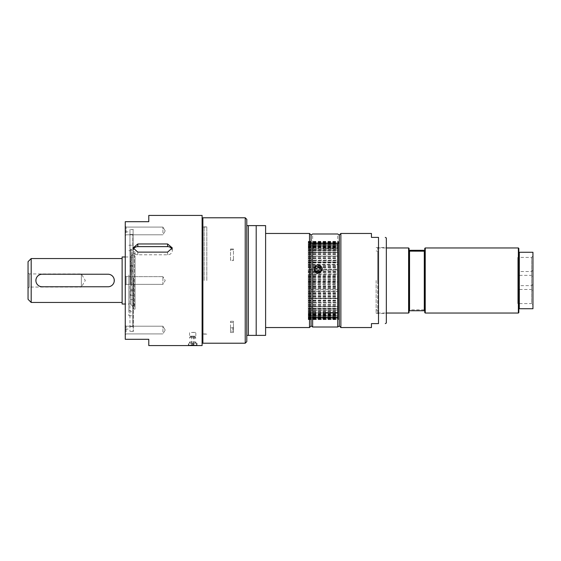 <?xml version="1.0" encoding="UTF-8"?>
<svg xmlns="http://www.w3.org/2000/svg" width="561" height="561" viewBox="0 0 561 561"><rect width="100%" height="100%" fill="white"/><g stroke="black" fill="none" stroke-linecap="round" stroke-linejoin="round"><path stroke-width="0.42" stroke-dasharray="2.81 2.1" d="M193.833 344.791L191.476 344.791L193.833 344.791M193.833 344.005L191.476 344.005L193.833 344.005M195.48 345.576L189.709 345.576L191.476 344.791L191.476 344.005A1.255 1.255 0 0 0 193.91 344.005L193.91 344.791L195.48 345.576M189.899 345.576L195.67 345.576M196.609 343.22L196.455 345.576L188.931 345.576L196.609 345.415L188.769 345.415L188.769 343.22L196.609 343.22L188.769 343.22M206.806 280.5L206.806 226.889L206.806 280.5M133.378 249.343A4.705 4.074 0 0 0 133.104 250.711A4.705 4.074 0 0 0 137.81 254.778L167.606 254.778A4.705 4.074 0 0 0 172.304 250.711A4.705 4.074 0 0 0 172.038 249.343M192.689 343.22L197.002 343.22L192.689 343.22M197.002 343.22L197.002 345.576L188.377 345.576L188.377 343.22M148.784 345.576L148.784 339.3L125.264 339.3L125.264 221.7L148.784 221.7L148.784 215.424M202.1 345.576L202.1 215.424M126.113 331.993L126.113 326.207L126.113 331.993M125.264 327.715L125.264 334.77L125.264 327.715M125.264 275.795L125.264 285.205L125.264 275.795L125.264 285.205L125.264 275.795L126.113 276.643L126.113 284.357L126.113 276.643L126.113 284.357L162.9 284.357L162.9 276.643L162.9 284.357L162.9 276.643L162.9 284.357L165.215 280.5L162.9 276.643L165.215 280.5L162.9 284.357L126.113 284.357L126.113 276.643L162.9 276.643L126.113 276.643L125.264 275.795M125.264 228.586L125.264 235.641L125.264 228.586M125.264 233.285L125.264 226.23L125.264 233.285M125.264 280.5L125.264 329.111L125.264 280.5M125.264 332.414L125.264 325.359L125.264 332.414M162.9 331.993L162.9 326.207L162.9 331.993M126.113 232.864L126.113 227.079L126.113 232.864M162.9 232.864L162.9 227.079L162.9 232.864M125.264 285.205L126.113 284.357L125.264 285.205M202.1 280.5L202.1 333.949L202.1 280.5M133.343 280.5L133.343 331.46L133.343 280.5M129.97 261.398L129.97 331.46L129.97 229.54L129.97 280.5L129.97 261.398L132.796 261.398L132.796 234.491L132.796 326.509L132.796 261.398M204.155 280.5L204.155 226.889L204.155 280.5M202.886 343.22L202.886 217.78M256.195 225.62L265.605 225.62L265.605 335.38L246.791 335.38L246.791 225.62L256.195 225.62L256.195 335.38M246.791 225.62L246.791 219.351M246.791 341.649L246.791 335.38M265.605 280.5L265.605 233.46L265.605 280.5M245.22 343.22L245.22 217.78M248.355 335.38L248.355 225.62M28.05 288.34L29.326 287.064L29.326 273.936L29.326 287.064L81.359 287.064L81.359 273.936L81.359 287.064L85.307 280.5L81.359 273.936L29.326 273.936L28.05 272.66L28.05 288.34L28.05 272.66M28.05 299.315L28.05 261.685M31.185 302.449L31.185 258.551M122.13 258.551L122.13 302.449L122.13 258.551M42.159 286.769C34.074 287.162 34.074 273.838 42.159 274.231L108.021 274.231C116.106 273.838 116.106 287.162 108.021 286.769L42.159 286.769M122.13 304.02L122.13 256.98M518.841 312.568L518.841 248.432M518.364 313.038L518.364 247.962M518.841 252.275L532.95 252.275L532.95 308.725L518.841 308.725M519.311 308.725L519.311 252.275M532.95 255.521L532.796 252.639L532.796 255.521M532.95 256.573L532.796 260.563L532.95 256.573M532.95 269.175L532.796 265.739L532.95 269.175M532.95 261.98L532.95 265.465L532.796 261.98M532.95 261.146L532.796 262.864L532.95 261.146M532.95 253.586L532.95 256.889L532.796 253.586M532.95 304.223L532.796 307.4L532.95 304.223M532.95 290.815L532.95 270.185L532.95 290.815L531.611 289.476L531.611 271.524L531.611 289.476L517.803 289.476L517.803 271.524L517.803 289.476M532.95 270.185L531.611 271.524L517.803 271.524M532.95 276.706L532.95 256.075L532.95 276.706L531.611 275.36L531.611 257.415L531.611 275.36L517.803 275.36L517.803 257.415L517.803 275.36M532.95 256.075L531.611 257.415L517.803 257.415M532.95 304.925L532.95 284.294L532.95 304.925L531.611 303.585L531.611 285.64L531.611 303.585L517.803 303.585L517.803 285.64L517.803 303.585M532.95 284.294L531.611 285.64L517.803 285.64M425.231 313.038L425.231 247.962M424.754 312.568L424.754 248.432M424.754 310.689L424.754 309.861L424.284 309.819L424.284 250.269M424.284 309.819L409.544 309.819L409.544 250.269M409.544 309.819L409.074 309.861L409.074 248.432M409.074 312.568L409.074 310.689M408.604 313.038L408.604 247.962M377.714 313.017L377.714 247.962L377.714 313.017M377.714 280.5L377.714 250.998L377.714 280.5M424.754 250.311L424.754 251.139M409.074 251.139L409.074 250.311M386.34 323.017L386.34 237.983M376.151 280.5L376.151 313.431L376.151 280.5M371.445 233.46L371.445 237.38L378.5 237.38L378.5 323.62L371.445 323.62L371.445 327.54M340.871 327.54L340.871 233.46M339.3 325.969L339.3 235.031M311.075 325.969L311.075 235.031M309.511 327.54L309.511 233.46M339.3 325.885L339.3 318.417L337.729 317.288L312.645 317.288L311.075 318.417L311.075 325.885M312.645 317.288L312.645 233.986M337.729 317.288L337.729 233.986M318.129 272.541L322.442 268.326L318.129 264.21L313.823 268.326C314.076 270.872 315.513 272.274 318.129 272.541M311.075 242.583L311.075 235.115M339.3 235.115L339.3 242.583M322.442 269.14A4.313 4.165 180 0 0 318.129 264.974A4.313 4.165 180 0 0 313.823 269.14A4.313 4.165 180 0 0 318.129 273.305A4.313 4.165 180 0 0 322.442 269.14L322.442 268.326M320.976 266.524A3.92 3.787 180 0 0 314.209 269.14A3.92 3.787 180 0 0 319.588 272.653A3.92 3.787 180 0 0 320.976 266.524M313.823 268.326L313.823 269.14M319.013 268.123A1.213 1.171 0 0 1 318.585 270.023A1.213 1.171 0 0 1 316.916 268.936A1.213 1.171 0 0 1 319.013 268.123M320.289 266.545A2.98 2.875 180 0 0 316.081 266.44A2.98 2.875 180 0 0 315.976 270.514A2.98 2.875 180 0 0 320.184 270.612A2.98 2.875 180 0 0 320.289 266.545M317.253 269.539A1.213 1.171 180 0 0 319.349 268.733A1.213 1.171 180 0 0 317.68 267.639A1.213 1.171 180 0 0 317.253 269.539M133.343 331.46L129.97 331.46L133.104 331.446L133.104 229.554L129.97 229.554L133.343 229.54M129.97 290.689L132.796 290.689M129.97 299.602L132.796 299.602M132.796 294.813L132.796 290.893L132.796 294.813L129.97 294.813L129.97 290.893L129.97 294.813M132.796 270.107L132.796 266.187L132.796 270.107L129.97 270.107L129.97 266.187L129.97 270.107M129.97 270.311L132.796 270.311M133.104 229.554L133.104 270.178M133.104 290.822L133.104 331.446M128.876 274.96L128.876 315.78L128.876 274.96M128.876 275.823L128.876 310.289L128.876 275.823M130.755 285.177L130.755 250.711L130.755 285.177M132.796 274.96L132.796 315.78L132.796 274.96M132.796 290.822L132.796 270.178M135.04 304.02L135.04 256.98L135.04 304.02L125.264 304.02M130.755 282.485L130.755 256.84L130.755 282.485M132.95 278.298L132.95 306.762L132.95 278.298M135.04 278.487L135.04 304.483L135.04 278.487M190.27 337.42L195.277 337.42L190.27 337.42M192.689 338.206L195.824 338.206L192.689 338.206M190.565 336.165L194.962 336.165L190.565 336.165M191.553 336.165L193.91 336.165L191.553 336.165M193.833 343.381L191.476 343.381L193.833 343.381M192.689 332.371L195.824 332.47L192.689 332.371M230.536 260.57L230.536 248.993L230.536 260.57L233.46 260.57L233.46 259.855L230.536 259.855M230.536 249.708L233.46 249.708L233.46 260.57M230.536 248.993L233.46 248.993L233.46 259.855M233.46 248.993L233.46 249.708M233.46 327.869L230.536 327.869L230.536 332.498L230.536 331.116L233.46 331.116L233.46 327.869L233.46 329.251L230.536 329.251M230.536 331.116L230.536 327.869M230.536 332.498L233.46 332.498L233.46 329.251M233.46 332.498L233.46 331.116M308.291 270.753L308.291 271.994L315.282 271.994L315.282 269.476L308.291 269.476L308.291 269.995L315.023 269.995L315.023 270.753L308.291 270.753L308.291 269.995M320.983 269.476L321.208 271.019A3.135 3.029 0 0 1 315.058 271.019A3.135 3.029 180 0 1 315.058 269.855A3.135 3.029 0 0 1 321.208 269.855A3.135 3.029 180 0 1 321.208 271.019L320.983 271.994L338.416 271.994L338.416 269.476L320.983 269.476C319.083 267.19 317.182 267.19 315.282 269.476M318.129 273.249L316.257 272.464L315.548 270.732L320.717 270.732L318.129 273.249M316.257 272.358A2.588 2.496 180 0 0 320.717 270.64A2.588 2.496 180 0 0 317.175 268.319A2.588 2.496 180 0 0 316.257 272.358M338.416 269.995L321.243 269.995L321.243 270.753L338.416 270.753M315.282 271.994C317.182 274.35 319.083 274.35 320.983 271.994M308.291 271.994L308.291 269.476M338.416 271.994L338.416 269.476M308.291 279.069L308.291 276.468L308.291 279.069L338.416 279.069L338.416 276.468L338.416 279.069M308.291 276.468L338.416 276.468M308.291 278.06L338.416 278.06M308.291 277.274L338.416 277.274M308.291 262.576L338.416 262.576L338.416 260.297L308.291 260.297L308.291 262.576L308.291 260.325M308.291 261.082L338.416 261.082M308.291 260.402L338.416 260.402M338.416 262.576L338.416 260.325M308.291 284.111L308.291 281.51L308.291 284.111L338.416 284.111L338.416 281.51L338.416 284.111M308.291 281.51L338.416 281.51M308.291 283.291L338.416 283.291M308.291 282.506L338.416 282.506M308.291 258.305L338.416 258.305L338.416 256.096L308.291 256.096L308.291 258.305L308.291 256.258M308.291 256.728L338.416 256.728M308.291 256.111L338.416 256.111L308.291 256.111M338.416 258.305L338.416 256.258M308.291 289.09L308.291 286.531L308.291 289.09L338.416 289.09L338.416 286.531L338.416 289.09M308.291 286.531L338.416 286.531M308.291 288.466L338.416 288.466M308.291 287.695L338.416 287.695M308.291 254.435L338.416 254.435L338.416 252.247L338.416 252.611L308.291 252.611L308.291 252.247L308.291 254.435L308.291 252.611M308.291 252.794L338.416 252.794M308.291 252.247L338.416 252.247M338.416 254.435L338.416 252.611M308.291 293.908L308.291 291.447L308.291 293.908L338.416 293.908L338.416 291.447L338.416 293.908M308.291 291.923L338.416 291.923L338.416 291.425L308.291 291.425L338.416 291.447L338.416 289.42L308.291 289.42L308.291 291.923L308.291 289.42M308.291 293.501L338.416 293.501M308.291 292.758L338.416 292.758M308.291 251.026L338.416 251.026L338.416 248.888L338.416 249.47L308.291 249.47L308.291 248.888L308.291 251.026L308.291 249.47M308.291 249.357L338.416 249.357M308.291 248.888L338.416 248.888M338.416 251.026L338.416 249.47M308.291 298.494L308.291 296.166L308.291 298.494L338.416 298.501L308.291 298.494M338.416 298.305L338.416 296.166L338.416 298.305L308.291 298.305M308.291 296.166L338.416 296.166M308.291 297.603L338.416 297.603M337.547 248.144L338.416 248.144L338.416 246.097L338.416 246.882L308.291 246.882L308.291 246.097L308.291 248.144L337.54 248.586L337.434 248.088L323.599 248.088L337.434 247.766L337.54 248.586M323.494 248.144L337.47 247.808M308.291 246.475L338.416 246.475M308.291 246.097L338.416 246.097M323.599 248.088L323.501 248.586M338.416 248.144L338.416 246.882M308.291 248.144L308.291 246.882M308.291 302.758L308.291 300.605L308.291 302.758L338.416 302.842L338.416 300.605L338.416 302.758M308.291 300.605L338.416 300.605M308.291 302.793L338.416 302.793M308.291 302.141L338.416 302.141M337.47 245.928L338.416 245.837L338.416 243.916L338.416 244.891L308.291 244.891L308.291 243.916L308.291 245.837L337.434 245.781M308.291 244.203L338.416 244.203M308.291 243.916L338.416 243.916M338.416 245.837L338.416 244.891M308.291 245.837L308.291 244.891M308.291 306.622L308.291 304.686L308.291 306.622L338.416 306.622L308.291 306.867L338.416 306.881L338.416 304.686L338.416 306.622M308.291 304.686L338.416 304.686M308.291 306.299L338.416 306.299M308.291 244.154L338.416 244.154L338.416 242.387L338.416 243.537L308.291 243.537L308.291 242.387L308.291 243.537M308.291 242.576L338.416 242.576M308.291 242.387L338.416 242.387M338.416 244.154L338.416 243.537M308.291 310.023L308.291 308.333L308.291 310.023L338.416 310.023L338.416 310.499L338.416 308.333L338.416 310.023M308.291 308.333L338.416 308.333M308.291 310.499L338.416 310.499M308.291 309.988L338.416 309.988M308.291 243.116L338.416 243.116L338.416 241.546L338.416 242.843L308.291 242.843L308.291 241.546L308.291 242.843M308.291 241.623L338.416 241.623M308.291 241.546L338.416 241.546M308.291 312.898L308.291 311.481L308.291 312.898L338.416 312.898L338.416 313.585L338.416 311.481L338.416 312.898M308.291 311.481L338.416 311.481M308.291 313.585L338.416 313.585M308.291 313.157L338.416 313.157M338.416 242.822L308.291 242.745L338.416 242.745L338.416 241.37L338.416 242.822L308.291 242.822L308.291 241.37L308.291 242.822M308.291 241.37L338.416 241.37M308.291 241.391L338.416 241.391M308.291 315.191L308.291 314.083L308.291 315.191L338.416 315.191L338.416 317.933L338.416 316.867L308.291 316.867L308.291 317.933L308.291 316.081L338.416 316.074L338.416 316.867M308.291 314.083L338.416 314.083L338.416 316.074L308.291 316.081L308.291 316.867M338.416 314.083L338.416 315.191M308.291 315.738L338.416 315.738M308.291 243.053L338.416 243.053L338.416 241.812L338.416 243.467L308.291 243.467L308.291 241.812L308.291 243.467M308.291 241.812L338.416 241.812M308.291 241.938L338.416 241.938M338.416 243.053L338.416 243.467M308.291 317.933L338.416 317.933L308.291 317.94L308.291 319.497L308.291 317.94M308.291 317.694L338.416 317.694M308.291 244.021L338.416 244.021L338.416 242.941L338.416 244.778L308.291 244.778L308.291 242.941L308.291 244.778M308.291 242.941L338.416 242.941M308.291 243.172L338.416 243.172M338.416 244.021L338.416 244.778M308.291 317.898L308.291 319.118L308.291 317.449L308.291 317.898L338.416 317.898L338.416 319.118L338.416 317.898M308.291 317.449L338.416 317.449M308.291 319.118L338.416 319.118M308.291 318.985L338.416 318.985M308.291 245.641L338.416 245.641L338.416 246.728L308.291 246.728L308.291 244.743L308.291 246.728M308.291 244.743L338.416 244.743M308.291 245.073L338.416 245.073M338.416 245.641L338.416 246.728M308.291 318.255L308.291 319.623L308.291 318.15L338.416 318.255L338.416 319.623L338.416 318.255M308.291 318.15L338.416 318.15M308.291 319.623L338.416 319.623M308.291 319.588L338.416 319.588M308.291 247.892L338.416 247.892L338.416 249.28L308.291 249.28L308.291 247.191L308.291 249.28M308.291 247.191L338.416 247.191M308.291 247.604L338.416 247.604M338.416 247.892L338.416 249.28M338.416 319.419L338.416 317.94L338.416 319.497L308.291 319.419M308.291 318.185L338.416 318.185M308.291 319.497L338.416 319.497M308.291 252.387L308.291 250.718L338.416 250.718L338.416 250.22L338.416 252.387L308.291 252.387L308.291 250.22L308.291 250.718L338.416 250.725L338.416 252.387M308.291 250.22L338.416 250.22M308.291 316.958L308.291 318.704L308.291 315.324L308.291 316.958L338.416 316.958L308.291 316.958M308.291 317.547L338.416 317.547L338.416 315.324L337.47 315.072L308.291 315.324M338.416 317.547L338.416 315.324M308.291 318.529L338.416 318.529M308.291 318.704L338.416 318.704M308.291 254.077L338.416 254.077L338.416 255.998L308.291 255.998L308.291 253.796L308.291 255.998M308.291 253.796L338.416 253.796M308.291 254.378L338.416 254.378M338.416 254.077L338.416 255.998M308.291 316.25L338.416 316.25M308.291 317.238L338.416 317.238M323.592 315.324L337.434 315.219L323.599 315.352M308.291 257.906L338.416 257.906L338.416 260.045L308.291 260.045L308.291 257.808L308.291 260.045M308.291 257.85L338.416 257.85M308.291 258.495L338.416 258.495M338.416 257.906L338.416 260.045M308.291 313.073L308.291 315.107L308.291 313.073L338.416 313.073L338.416 315.107L338.416 313.073M308.291 314.307L338.416 314.307M308.291 314.735L338.416 314.735M308.291 315.107L338.416 315.107M338.416 264.455L338.416 262.134L308.291 262.127L338.416 262.134L338.416 264.455L308.291 264.455L308.291 262.127L308.291 264.455M308.291 262.31L338.416 262.31M308.291 263.004L338.416 263.004M308.291 310.233L308.291 312.365L308.291 310.233L338.416 310.233L338.416 312.365L338.416 310.233M308.291 311.769L338.416 311.769M308.291 311.902L338.416 311.902M308.291 312.365L338.416 312.365M308.291 266.699L338.416 266.699L338.416 269.154L308.291 269.154L308.291 266.699L308.291 269.154M308.291 267.085L338.416 267.085M308.291 267.828L338.416 267.828M338.416 266.699L338.416 269.154M308.291 306.867L308.291 309.055L308.291 306.867M338.416 308.508L338.416 306.867L338.416 309.055L338.416 308.508L308.291 308.508M308.291 308.669L338.416 308.669M308.291 309.055L338.416 309.055M308.291 271.503L338.416 271.503L338.416 274.056L308.291 274.056L308.291 271.503L308.291 274.056M308.291 272.106L338.416 272.106M308.291 272.877L338.416 272.877M338.416 271.503L338.416 274.056M308.291 303.031L308.291 305.24L308.291 303.031L338.416 303.031L338.416 305.24L338.416 303.031M308.291 305.065L338.416 305.065M308.291 304.616L338.416 304.616M308.291 305.233L338.416 305.233M319.013 268.284A1.213 1.171 180 0 0 316.916 269.098A1.213 1.171 180 0 0 318.494 270.22A1.213 1.171 180 0 0 319.013 268.284M317.253 271.538L318.129 271.91L319.349 270.732L316.916 270.732L317.253 271.538M308.291 298.796L308.291 301.068L308.291 298.796L338.416 298.796L338.416 301.068L338.416 298.796M308.291 301.026L338.416 301.026M308.291 300.296L338.416 300.296M308.291 300.969L338.416 300.969M135.04 308.326L135.04 252.674L135.04 308.326L134.359 307.316L134.359 253.684L134.359 307.316L132.95 308.08L132.95 252.92L132.95 308.08M132.95 282.849L132.95 252.513L132.95 282.849M135.04 278.102L135.04 309.118L135.04 278.102M308.291 294.23L308.291 296.622L308.291 294.23L338.416 294.23L338.416 296.622L338.416 294.23M308.291 296.622L338.416 296.622M308.291 295.619L338.416 295.619M308.291 296.341L338.416 296.341M308.291 265.788L338.416 265.788L338.416 264.764L308.291 264.764L308.291 267.162L338.416 267.162L338.416 265.788M308.291 265.058L338.416 265.058M338.416 267.162L338.416 264.764M308.291 267.162L308.291 264.764M338.416 291.923L338.416 289.42M308.291 290.668L338.416 290.668M308.291 275.886L338.416 275.886L338.416 274.385L308.291 274.385L308.291 276.973L338.416 276.973L338.416 275.886M308.291 275.107L338.416 275.107M338.416 276.973L338.416 274.385M308.291 276.973L308.291 274.385M308.291 284.448L308.291 287.029L308.291 284.448L338.416 284.448L338.416 287.029L338.416 284.448M308.291 287.029L338.416 287.029M308.291 285.542L338.416 285.542M308.291 286.32L338.416 286.32M308.291 281.11L338.416 281.11L338.416 279.406L308.291 279.406L308.291 282.015L338.416 282.015L338.416 281.11M308.291 280.325L338.416 280.325M338.416 282.015L338.416 279.406M308.291 282.015L308.291 279.406M337.547 313.059L337.54 312.414L323.501 312.414L323.487 313.059L337.547 313.059L323.599 313.234L337.434 313.234M323.501 312.414L323.599 312.912M337.434 312.912L337.54 312.414M230.536 327.561L230.536 321.285L230.536 327.561L233.46 327.561L233.46 328.802L230.536 328.802M230.536 321.285L233.46 321.285L233.46 327.561M230.536 322.533L233.46 322.533L233.46 328.802M233.46 322.533L233.46 321.285M314.994 269.14A3.135 3.029 180 0 0 318.129 272.169A3.135 3.029 180 0 0 321.271 269.14A3.135 3.029 180 0 0 318.129 266.11A3.135 3.029 180 0 0 314.994 269.14L314.994 269.462A3.135 3.029 180 0 0 318.129 272.492A3.135 3.029 180 0 0 320.408 267.373A3.135 3.029 180 0 0 314.994 269.462M320.177 267.583A2.819 2.728 180 0 0 315.31 269.462A2.819 2.728 180 0 0 319.181 271.994A2.819 2.728 180 0 0 320.177 267.583M316.088 271.012A2.819 2.728 180 0 0 320.955 269.14A2.819 2.728 180 0 0 317.084 266.608A2.819 2.728 180 0 0 316.088 271.012M190.046 343.22L195.516 343.22L190.046 343.22M190.046 341.965L195.516 341.965L190.046 341.965M189.751 341.965L195.824 341.965L189.751 341.965M131.379 285.423L131.379 249.14L131.379 285.423M130.755 285.423L130.755 249.14L130.755 285.423M130.755 283.074L130.755 249.764L130.755 283.074M167.606 252.12L167.606 254.778M137.81 252.12L137.81 254.778M315.289 271.18A3.92 3.787 180 0 0 322.049 268.572A3.92 3.787 180 0 0 315.429 265.823A3.92 3.787 180 0 0 315.289 271.18M315.541 265.893A3.766 3.632 180 0 0 315.408 271.033A3.766 3.632 180 0 0 320.724 271.159A3.766 3.632 180 0 0 320.857 266.026A3.766 3.632 180 0 0 315.541 265.893M129.97 289.392L132.796 289.392M129.97 295.233L132.796 295.233M129.97 265.767L132.796 265.767M129.97 271.608L132.796 271.608M131.001 257.008L131.001 304.076L131.001 257.008M190.27 336.481L195.277 336.481L190.27 336.481M133.574 278.102L133.574 309.118L133.574 278.102M172.304 247.962L172.304 250.711M133.104 247.962L133.104 250.711M126.113 326.207L125.264 325.359L126.113 326.207L162.9 326.207L126.113 326.207M126.113 333.921L125.264 334.77L126.113 333.921L162.9 333.921L126.113 333.921M126.113 227.079L125.264 226.23L126.113 227.079L162.9 227.079L126.113 227.079M126.113 234.793L125.264 235.641L126.113 234.793L162.9 234.793L126.113 234.793M165.215 230.936L162.9 227.079L165.215 230.936L162.9 234.793L165.215 230.936M165.215 330.064L162.9 326.207L165.215 330.064L162.9 333.921L165.215 330.064M202.886 333.949L206.806 333.949M202.886 227.051L206.806 227.051M125.264 329.111L129.97 329.111M125.264 231.889L129.97 231.889M206.806 226.889L204.155 226.889L202.886 225.62M206.806 334.111L204.155 334.111L202.886 335.38M377.714 313.038L386.34 313.038M377.714 247.962L386.34 247.962M376.151 313.431L386.34 313.431M376.151 247.569L386.34 247.569M318.494 267.814A1.255 1.255 0 0 0 317.771 267.814M322.049 269.14L322.049 268.572C321.264 265.058 319.055 264.147 315.436 265.816L314.209 269.14M129.97 289.322L132.796 289.322M129.97 326.509L132.796 326.509M129.97 234.491L132.796 234.491M129.97 271.678L132.796 271.678M129.97 290.893L132.796 290.893M129.97 266.187L132.796 266.187M128.876 310.289L130.755 310.289M128.876 250.711L130.755 250.711M128.876 315.78L132.796 315.78M128.876 245.22L132.796 245.22M125.264 256.98L135.04 256.98M130.755 304.16L132.95 306.762L135.04 304.483M130.755 256.84L132.95 254.238L135.04 256.517M376.151 310.002L377.714 310.002M376.151 250.998L377.714 250.998M190.417 336.165L189.555 338.206L189.555 332.47L195.824 332.47L195.824 338.206L194.962 336.165M191.476 336.165L191.476 343.381A1.255 1.255 0 0 1 193.91 343.381L193.91 336.165M308.291 260.297L338.416 260.297M308.291 302.842L338.416 302.842M308.291 257.808L338.416 257.808M308.291 305.24L338.416 305.24M317.771 270.22A1.255 1.255 0 0 0 318.494 270.22M316.916 269.098L316.916 270.732M319.349 269.098L319.349 270.732M308.291 301.068L338.416 301.068M135.04 252.674L134.359 253.684L132.95 252.92M132.95 308.487L133.574 309.118L135.04 309.118M132.95 252.513L133.574 251.882L135.04 251.882M195.516 343.22L195.516 341.965M189.87 343.22L189.87 341.965M189.555 341.965L189.555 343.22M195.824 341.965L195.824 343.22M130.755 311.86L131.379 311.86L130.755 311.236M130.755 249.14L131.379 249.14L130.755 249.764"/><path stroke-width="0.84" d="M188.769 345.415L196.609 345.415M172.038 249.343A4.705 4.074 0 0 0 167.606 246.637L137.81 246.637A4.705 4.074 0 0 0 133.378 249.343M167.606 243.972L172.304 247.962L167.606 252.12L137.81 252.12L133.104 247.962L137.81 243.972L167.606 243.972L167.606 246.637M188.377 345.576L202.1 345.576L202.1 215.424L148.784 215.424L148.784 221.7L125.264 221.7L125.264 339.3L148.784 339.3L148.784 345.576L188.377 345.576M202.886 217.78L202.886 343.22L245.22 343.22L245.22 217.78L202.886 217.78M248.355 225.62L246.791 225.62L246.791 335.38L265.605 335.38L265.605 225.62L248.355 225.62L248.355 335.38M245.22 217.78L246.791 219.351L246.791 225.62M246.791 335.38L246.791 341.649L245.22 343.22M256.195 225.62L256.195 335.38M31.185 258.551L28.05 261.685L28.05 299.315L31.185 302.449L31.185 258.551L122.13 258.551M122.13 302.449L31.185 302.449M125.264 256.98L122.13 256.98L122.13 304.02L125.264 304.02M519.311 252.275L518.841 252.275L518.841 308.725L532.95 308.725L532.95 252.275L519.311 252.275L519.311 308.725M424.754 251.139L424.284 251.181L424.284 310.731L424.754 310.689L424.754 248.432L425.231 247.962L518.364 247.962L518.841 248.432L518.841 252.275M518.364 247.962L518.364 313.038L518.841 312.568L518.841 308.725M425.231 247.962L425.231 313.038L518.364 313.038M424.754 310.689L424.754 312.568L425.231 313.038M409.074 250.311L424.754 250.311M409.074 248.432L409.074 312.568L408.604 313.038L408.604 247.962L409.074 248.432M424.284 251.181L409.074 251.139M409.544 251.181L409.544 310.731L424.284 310.731M409.074 310.689L409.544 310.731M385.288 237.38L386.34 237.983L386.34 323.017L385.288 323.62M371.445 323.62L378.5 323.62C387.609 323.62 387.609 323.62 378.5 323.62C387.609 323.62 387.609 323.62 378.5 323.62L378.5 237.38L371.445 237.38L371.445 233.46L340.871 233.46L340.871 327.54L371.445 327.54L371.445 323.62M378.5 237.38C387.609 237.38 387.609 237.38 378.5 237.38C387.609 237.38 387.609 237.38 378.5 237.38M340.871 233.46L339.3 235.031L339.3 325.969L340.871 327.54M339.3 242.583L337.729 243.712L312.645 243.712L312.645 327.014L337.729 327.014L339.3 325.885M337.729 243.712L337.729 327.014M312.645 243.712L311.075 242.583L311.075 325.885L312.645 327.014M265.605 233.46L309.511 233.46L311.075 235.031L311.075 242.583M309.511 233.46L309.511 327.54L311.075 325.885M311.075 235.115L312.645 233.986L337.729 233.986L339.3 235.115M42.159 286.769L108.021 286.769A6.269 6.269 0 0 0 114.29 280.5A6.269 6.269 0 0 0 108.021 274.231L42.159 274.231A6.269 6.269 0 0 0 35.89 280.5A6.269 6.269 0 0 0 42.159 286.769M137.81 243.972L137.81 246.637M202.1 333.949L202.886 333.949M202.1 227.051L202.886 227.051M386.34 313.038L408.604 313.038M386.34 247.962L408.604 247.962M265.605 327.54L309.511 327.54"/></g></svg>
